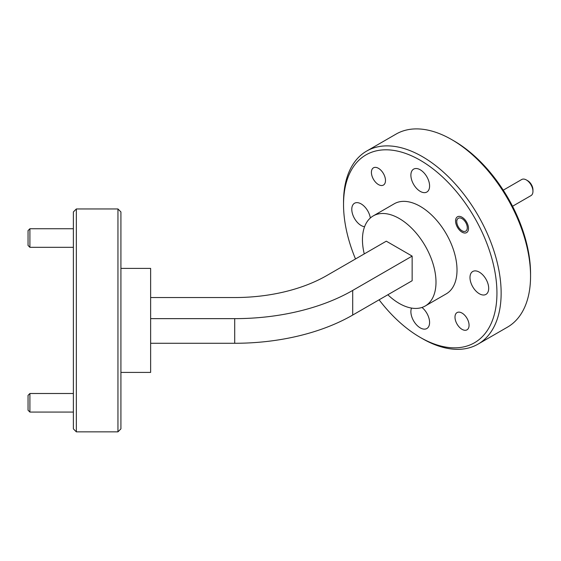 <?xml version="1.0" encoding="UTF-8"?>
<svg xmlns="http://www.w3.org/2000/svg" width="561" height="561" viewBox="0 0 561 561"><rect width="100%" height="100%" fill="white"/><g stroke="black" fill="none" stroke-linecap="round" stroke-linejoin="round"><path stroke-width="0.84" d="M29.908 247.317L28.05 245.459L28.05 230.599L29.908 228.741L29.908 247.317L73.372 247.317M526.386 179.962L527.698 180.719A7.426 4.292 60 0 1 532.95 189.814L532.95 191.336A9.285 5.365 -120 0 0 526.386 179.962A9.285 5.365 -120 0 0 521.737 179.499L503.252 190.172M512.537 206.259L531.029 195.586A9.285 5.365 -120 0 0 532.929 191.925A9.285 5.365 -120 0 0 532.95 191.336M467.264 228.201A7.426 4.292 -120 0 0 462.446 218.895A7.426 4.292 -120 0 0 456.794 221.188A7.426 4.292 -120 0 0 456.773 221.665A7.426 4.292 -120 0 0 462.026 230.767A7.426 4.292 -120 0 0 467.264 228.201M29.908 412.069L28.05 410.217L28.05 395.358L29.908 393.499L29.908 412.069L73.372 412.069M378.444 168.314A9.958 5.75 -120 0 0 373.472 167.823A9.958 5.75 -120 0 0 371.943 175.796A9.958 5.75 -120 0 0 378.444 184.569A9.958 5.75 -120 0 0 383.422 185.067A9.958 5.75 -120 0 0 384.951 177.087A9.958 5.75 -120 0 0 378.444 168.314M462.026 313.08A9.958 5.75 -120 0 0 457.054 312.589A9.958 5.75 -120 0 0 455.525 320.569A9.958 5.75 -120 0 0 462.026 329.342A9.958 5.75 -120 0 0 467.004 329.833A9.958 5.75 -120 0 0 468.533 321.853A9.958 5.75 -120 0 0 462.026 313.08M462.026 217.233A9.137 5.273 -120 0 0 457.46 216.784A9.137 5.273 -120 0 0 456.058 224.105A9.137 5.273 -120 0 0 462.026 232.156A9.137 5.273 -120 0 0 466.598 232.612A9.137 5.273 -120 0 0 468 225.291A9.137 5.273 -120 0 0 462.026 217.233M117.95 208.965L120.917 211.939L120.917 428.877L117.95 431.851L117.95 208.965L76.345 208.965L76.345 431.851L73.372 428.877L73.372 211.939L76.345 208.965M120.917 268.396L150.636 268.396L150.636 372.413L120.917 372.413M379.096 299.819A108.469 62.629 -120 0 0 420.238 337.392A108.469 62.629 -120 0 0 496.941 293.108A108.469 62.629 -120 0 0 420.238 160.257A108.469 62.629 -120 0 0 343.535 204.541A108.469 62.629 -120 0 0 355.506 258.965M422.335 338.606L420.238 337.392L422.342 338.606A111.443 64.34 60 0 1 422.335 338.606A111.443 64.34 60 0 0 478.056 344.124L507.481 327.14A111.443 64.34 -120 0 0 530.559 276.124A111.443 64.34 -120 0 0 451.759 139.633L451.759 139.633A111.443 64.34 -120 0 0 396.038 134.114L366.621 151.098A111.443 64.34 60 0 1 422.342 156.617A111.443 64.34 60 0 1 495.146 254.827A111.443 64.34 60 0 1 478.056 344.124M453.863 140.846L451.759 139.633L453.856 140.846A108.469 62.629 60 0 1 453.863 140.846A108.469 62.629 60 0 1 530.559 273.698L530.559 276.124M387.84 294.763A52.005 30.028 -120 0 0 399.222 303.424A52.005 30.028 -120 0 0 425.224 305.997A52.005 30.028 -120 0 0 433.197 264.322A52.005 30.028 -120 0 0 399.222 218.495A52.005 30.028 -120 0 0 373.219 215.922A52.005 30.028 -120 0 0 364.257 253.909M425.224 305.997L446.24 293.866A52.005 30.028 -120 0 0 454.214 252.191A52.005 30.028 -120 0 0 420.238 206.364A52.005 30.028 -120 0 0 394.236 203.79L373.219 215.922M479.339 272.148A13.226 7.637 -120 0 0 472.727 271.496A13.226 7.637 -120 0 0 470.7 282.092A13.226 7.637 -120 0 0 479.339 293.747A13.226 7.637 -120 0 0 485.952 294.399A13.226 7.637 -120 0 0 487.979 283.803A13.226 7.637 -120 0 0 479.339 272.148M411.543 308.08A13.226 7.637 -120 0 0 420.238 327.869A13.226 7.637 -120 0 0 426.851 328.522A13.226 7.637 -120 0 0 429.172 319.041A13.226 7.637 -120 0 0 421.963 307.456M420.238 169.787A13.226 7.637 -120 0 0 413.625 169.127A13.226 7.637 -120 0 0 411.599 179.723A13.226 7.637 -120 0 0 420.238 191.378A13.226 7.637 -120 0 0 426.851 192.037A13.226 7.637 -120 0 0 428.877 181.434A13.226 7.637 -120 0 0 420.238 169.787M370.323 218.012A13.226 7.637 -120 0 0 361.137 203.909A13.226 7.637 -120 0 0 354.524 203.25A13.226 7.637 -120 0 0 352.497 213.846A13.226 7.637 -120 0 0 361.137 225.501A13.226 7.637 -120 0 0 364.573 226.728M150.636 297.54L234.708 297.54A130.313 75.237 180 0 0 326.853 275.507L386.298 241.181L412.146 256.104L352.701 290.43A166.869 96.338 180 0 1 234.708 318.641L150.636 318.641M352.701 290.43L352.701 315.058A166.869 96.338 180 0 1 234.708 343.276L150.636 343.276M352.701 315.058L412.146 280.731L412.146 256.104M343.535 204.541L343.535 202.114A111.443 64.34 60 0 1 366.621 151.098M234.708 318.641L234.708 343.276M29.908 228.741L73.372 228.741M462.026 230.767L463.239 231.462M456.773 221.665L456.773 220.15M29.908 393.499L73.372 393.499M117.95 431.851L76.345 431.851"/></g></svg>
